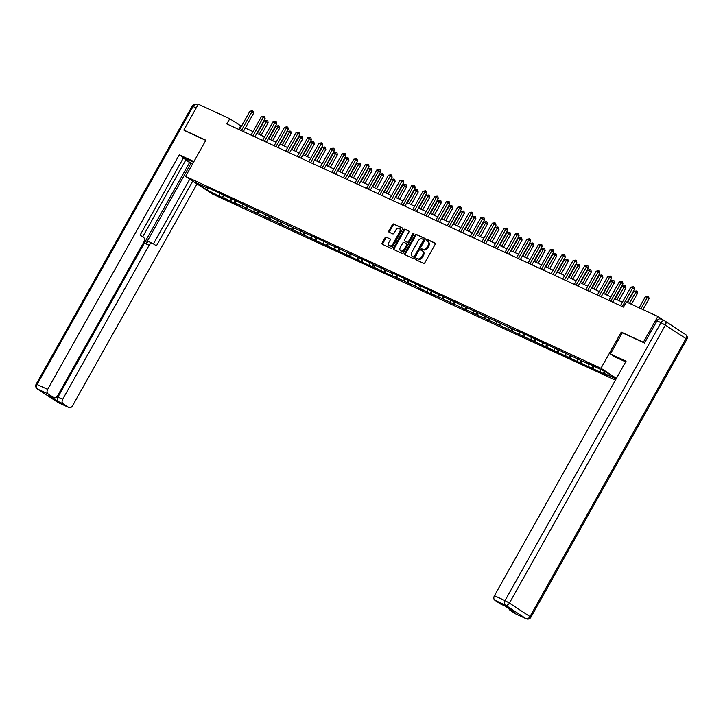 <?xml version="1.0" encoding="UTF-8"?>
<svg xmlns="http://www.w3.org/2000/svg" width="723" height="723" viewBox="0 0 723 723"><rect width="100%" height="100%" fill="white"/><g stroke="black" fill="none" stroke-linecap="round" stroke-linejoin="round"><path stroke-width="1.08" d="M415.779 258.825A0.813 0.56 -56.7 0 0 415.888 259.765L423.606 263.335A1.166 0.795 -56.7 0 0 424.898 262.657L435.147 244.392A1.166 0.795 -56.7 0 0 434.993 243.045L427.275 239.485A0.813 0.56 -56.7 0 0 426.48 240.904L427.474 241.365A3.732 2.549 -56.7 0 1 427.7 241.491A3.732 2.549 -56.7 0 1 427.98 245.684L427.121 247.203A3.732 2.549 -56.7 0 1 422.982 249.372L421.979 248.911A0.813 0.56 -56.7 0 0 421.184 250.339L422.178 250.8A3.732 2.549 -56.7 0 1 422.404 250.917A3.732 2.549 -56.7 0 1 422.684 255.12L421.834 256.638A3.732 2.549 -56.7 0 1 417.686 258.807L416.683 258.346A0.813 0.56 -56.7 0 0 415.779 258.825M422.91 251.27A3.732 2.549 -56.7 0 1 423.136 251.396A3.732 2.549 -56.7 0 1 423.407 255.59L422.557 257.117A3.732 2.549 -56.7 0 1 418.409 259.286L417.415 258.825A0.813 0.56 -56.7 0 0 416.403 260.009M435.255 243.308L427.998 239.955A0.813 0.56 -56.7 0 0 426.995 241.139M428.197 241.844A3.732 2.549 -56.7 0 1 428.423 241.961A3.732 2.549 -56.7 0 1 428.703 246.163L427.853 247.682A3.732 2.549 -56.7 0 1 423.705 249.851L422.702 249.39A0.813 0.56 -56.7 0 0 421.699 250.574M386.326 237.108A1.166 0.795 -56.7 0 0 385.034 237.786L382.16 242.91A1.166 0.795 -56.7 0 0 382.313 244.257L390.89 248.215A1.166 0.795 -56.7 0 0 392.182 247.537L402.431 229.281A1.166 0.795 -56.7 0 0 402.268 227.935L393.701 223.976A1.166 0.795 -56.7 0 0 392.408 224.654L388.929 230.845A1.166 0.795 -56.7 0 0 389.091 232.191L392.761 233.881A1.166 0.795 -56.7 0 0 394.053 233.204L395.77 230.14A3.118 2.124 -56.7 0 1 399.43 228.423A3.118 2.124 -56.7 0 1 399.656 231.929L392.914 243.949A3.118 2.124 -56.7 0 1 389.263 245.666A3.118 2.124 -56.7 0 1 389.028 242.16L390.158 240.153A1.166 0.795 -56.7 0 0 389.995 238.807L387.058 237.587A1.166 0.795 -56.7 0 0 385.757 238.265L382.883 243.389A1.166 0.795 -56.7 0 0 382.774 244.473M205.883 140.235L183.832 130.05L198.328 104.22L229.778 118.744L226.877 123.913L623.488 307.103L626.38 301.934L657.831 316.457L643.334 342.286L621.283 332.11L600.985 368.269L185.585 176.403L205.883 140.235M404.744 253.339A1.166 0.795 -56.7 0 0 404.907 254.695L413.475 258.653A1.166 0.795 -56.7 0 0 414.767 257.975L425.016 239.72A1.166 0.795 -56.7 0 0 424.862 238.364L416.285 234.406A1.166 0.795 -56.7 0 0 414.993 235.083L404.744 253.339L405.476 253.818A1.166 0.795 -56.7 0 0 405.359 254.903M402.178 253.439L393.61 249.48A1.166 0.795 -56.7 0 1 393.457 248.125L403.696 229.869A1.166 0.795 -56.7 0 1 404.997 229.191L408.658 230.89A1.166 0.795 -56.7 0 1 408.82 232.237L404.663 239.638A1.166 0.795 -56.7 0 0 404.817 240.985L407.257 242.115A1.166 0.795 -56.7 0 0 408.549 241.437L412.878 233.728A0.813 0.56 -56.7 0 1 413.89 234.198L403.479 252.761A1.166 0.795 -56.7 0 1 402.178 253.439M615.418 380.153L212.472 194.035L185.585 176.403M600.985 368.269L616.412 378.382M223.497 195.255L222.223 197.524L226.661 199.575L224.013 197.831L233.764 202.856L238.21 204.907L235.553 203.163L376.719 268.884L374.071 267.139L383.823 272.164L404.256 281.084L411.351 284.88L408.703 283.136L415.806 286.416L422.892 290.212L420.244 288.468L429.995 293.493L434.442 295.535L431.785 293.8L607.582 375.517L604.934 373.773L616.104 378.933M222.223 197.524L206.995 189.968L195.951 182.729L208.531 188.54L205.874 186.796L293.764 227.908L325.748 242.16L328.396 243.904L337.289 247.492L339.937 249.236L371.92 263.488L374.568 265.233L383.461 268.82L386.109 270.565L393.213 273.845L390.565 272.101L520.189 332.49L517.541 330.745L589.444 364.482L586.796 362.738L591.233 364.79L606.47 372.336L616.213 378.735M223.778 195.436L224.013 197.831M230.899 198.87L231.116 201.111M220.072 193.872L220.651 193.619M235.318 200.768L235.553 203.163M242.44 204.202L242.657 206.444M231.613 199.196L232.191 198.952M246.868 206.1L247.094 208.495M253.981 209.534L254.198 211.776M243.154 204.528L243.732 204.284M258.409 211.432L258.644 213.827M265.522 214.867L265.748 217.108M254.704 209.86L255.282 209.616M269.95 216.764L270.185 219.159M277.072 220.199L277.289 222.44M266.245 215.192L266.823 214.948M281.491 222.097L281.726 224.492M288.613 225.531L288.829 227.772M277.786 220.524L278.364 220.28M293.041 227.429L293.267 229.824M300.153 230.854L300.37 233.104M289.327 225.856L289.905 225.612M304.582 232.761L304.817 235.156M311.694 236.186L311.92 238.436M300.867 231.188L301.455 230.944M316.123 238.093L316.358 240.488M323.244 241.518L323.461 243.768M312.417 236.52L312.996 236.276M327.664 243.425L327.899 245.82M334.785 246.85L335.002 249.101M323.958 241.853L324.537 241.609M339.214 248.757L339.439 251.143M346.326 252.182L346.543 254.433M335.499 247.185L336.078 246.941M350.754 254.089L350.98 256.475M357.867 257.515L358.084 259.756M347.04 252.517L347.627 252.273M362.295 259.421L362.53 261.807M369.417 262.847L369.634 265.088M358.59 257.849L359.168 257.596M373.836 264.754L374.071 267.139M380.958 268.179L381.175 270.42M370.131 263.181L370.709 262.928M385.377 270.077L385.612 272.472M392.499 273.511L392.716 275.752M381.672 268.513L382.25 268.26M396.927 275.409L397.153 277.804M404.04 278.843L404.256 281.084M393.213 273.845L393.8 273.592M408.468 280.741L408.703 283.136M415.589 284.175L415.806 286.416M404.763 279.177L405.341 278.924M420.009 286.073L420.244 288.468M427.13 289.507L427.347 291.749M416.303 284.501L416.882 284.256M431.55 291.405L431.785 293.8M438.671 294.839L438.888 297.081M427.844 289.833L428.423 289.589M443.1 296.737L443.326 299.132M450.212 300.172L450.429 302.413M439.385 295.165L439.964 294.921M454.64 302.069L454.875 304.464M461.753 305.504L461.979 307.745M450.935 300.497L451.514 300.253M466.181 307.402L466.416 309.796M473.303 310.836L473.52 313.077M462.476 305.829L463.054 305.585M477.722 312.734L477.957 315.129M484.844 316.159L485.061 318.409M474.017 311.161L474.595 310.917M489.272 318.066L489.498 320.461M496.385 321.491L496.602 323.741M485.558 316.493L486.136 316.249M500.813 323.398L501.048 325.793M507.926 326.823L508.152 329.073M497.108 321.825L497.686 321.581M512.354 328.73L512.589 331.125M519.476 332.155L519.692 334.406M508.649 327.158L509.227 326.913M523.895 334.062L524.13 336.448M531.016 337.487L531.233 339.738M520.189 332.49L520.768 332.246M535.445 339.394L535.671 341.78M542.557 342.819L542.774 345.061M531.73 337.822L532.309 337.578M546.986 344.726L547.221 347.112M554.098 348.152L554.324 350.393M543.271 343.154L543.859 342.901M558.527 350.059L558.762 352.444M565.648 353.484L565.865 355.725M554.821 348.486L555.4 348.233M570.067 355.382L570.302 357.777M577.189 358.816L577.406 361.057M566.362 353.818L566.94 353.565M581.617 360.714L581.843 363.109M588.73 364.148L588.947 366.389M577.903 359.15L578.481 358.897M593.158 366.046L593.384 368.441M600.271 369.48L600.488 371.721M589.444 364.482L590.031 364.229M604.717 371.532L604.934 373.773M644.31 342.937L643.334 342.286M664.229 320.651L657.831 316.457M183.832 130.05L184.817 130.7M241.473 126.263L229.778 118.744M622.395 302.205L614.677 298.644M610.854 296.873L603.136 293.312M599.313 291.541L591.586 287.98M587.763 286.209L580.045 282.648M576.222 280.876L568.504 277.316M564.681 275.544L556.963 271.984M553.14 270.212L545.422 266.651M541.59 264.889L533.872 261.319M530.049 259.557L522.331 255.987M518.508 254.225L510.79 250.655M506.968 248.893L499.25 245.323M495.418 243.561L487.7 239.991M483.877 238.229L476.159 234.659M472.336 232.896L464.618 229.327M460.795 227.564L453.077 223.994M449.254 222.232L441.527 218.671M437.704 216.9L429.986 213.339M426.163 211.568L418.445 208.007M414.622 206.236L406.904 202.675M403.082 200.904L395.354 197.343M391.532 195.572L383.814 192.011M379.991 190.239L372.273 186.679M368.45 184.916L360.732 181.346M356.909 179.584L349.182 176.014M345.359 174.252L337.641 170.682M333.818 168.92L326.1 165.35M322.277 163.588L314.559 160.018M310.736 158.256L303.009 154.686M299.186 152.924L291.468 149.354M287.646 147.591L279.928 144.022M276.105 142.259L268.387 138.689M264.564 136.927L256.846 133.366M253.014 131.595L245.296 128.034M207.872 188.233L206.995 189.968M219.349 193.538L219.575 195.779M208.531 188.54L209.11 188.287M238.717 129.381L240.678 125.892M604.329 371.351L603.145 373.466M592.869 365.865L591.604 368.134M581.328 360.533L580.054 362.801M569.787 355.201L568.513 357.469M558.246 349.869L556.972 352.137M546.696 344.537L545.431 346.805M535.156 339.204L533.881 341.473M523.615 333.872L522.34 336.141M512.074 328.54L510.8 330.809M500.533 323.208L499.259 325.477M488.983 317.876L487.718 320.144M477.442 312.544L476.168 314.812M465.901 307.221L464.627 309.48M454.36 301.889L453.086 304.148M442.81 296.557L441.545 298.816M431.269 291.224L429.995 293.493M419.729 285.892L418.454 288.161M408.188 280.56L406.913 282.829M396.638 275.228L395.373 277.496M385.097 269.896L383.823 272.164M373.556 264.564L372.282 266.832M362.015 259.232L360.741 261.5M350.465 253.9L349.2 256.168M338.924 248.567L337.65 250.836M327.383 243.235L326.109 245.504M315.843 237.903L314.568 240.172M304.293 232.571L303.027 234.839M292.752 227.239L291.477 229.507M281.211 221.916L279.937 224.175M269.67 216.584L268.396 218.843M258.129 211.252L256.855 213.511M246.579 205.919L245.314 208.188M235.038 200.587L233.764 202.856M621.283 332.11L622.331 332.797L610.447 353.963L626.064 361.175L494.433 595.734L505.015 600.623L661.003 322.666L657.008 320.822L644.536 343.036L622.34 332.788M425.124 238.635L417.017 234.885A1.166 0.795 -56.7 0 0 415.716 235.562L405.476 253.818M413.475 256.864A0.813 0.56 -56.7 0 0 414.378 256.385L423.371 240.361A0.813 0.56 -56.7 0 0 423.262 239.421L422.205 238.933A3.732 2.549 -56.7 0 0 418.066 241.102L411.92 252.056A3.732 2.549 -56.7 0 0 412.191 256.249A3.732 2.549 -56.7 0 0 412.417 256.376L414.198 257.343A0.813 0.56 -56.7 0 0 415.101 256.864L414.378 256.385M423.353 239.476L423.985 239.891A0.813 0.56 -56.7 0 1 424.103 240.84L415.101 256.864M412.716 256.575A3.732 2.549 -56.7 0 0 412.923 256.728A3.732 2.549 -56.7 0 0 413.149 256.855L412.417 256.376M414.198 257.343L413.149 256.855M408.929 231.152L405.72 229.67A1.166 0.795 -56.7 0 0 404.428 230.348L394.18 248.604A1.166 0.795 -56.7 0 0 394.071 249.688M405.413 241.374A1.166 0.795 -56.7 0 0 405.549 241.464L407.98 242.594A1.166 0.795 -56.7 0 0 409.272 241.907L413.601 234.207L412.878 233.728M400.352 247.32A3.118 2.124 -56.7 0 0 400.587 250.827A3.118 2.124 -56.7 0 0 404.238 249.119L406.615 244.88A1.166 0.795 -56.7 0 0 406.453 243.534L404.021 242.413A1.166 0.795 -56.7 0 0 402.729 243.091L400.352 247.32M400.587 250.827L401.31 251.306A3.118 2.124 -56.7 0 0 404.961 249.598L404.238 249.119M406.588 243.624L407.185 244.013A1.166 0.795 -56.7 0 1 407.338 245.359L404.961 249.598M390.266 239.069L387.058 237.587M389.263 245.666L389.986 246.136A3.118 2.124 -56.7 0 0 393.637 244.428L392.914 243.949M399.43 228.423L400.153 228.902A3.118 2.124 -56.7 0 1 400.388 232.408L393.637 244.428M402.539 228.197L394.424 224.455A1.166 0.795 -56.7 0 0 393.131 225.133L389.661 231.315A1.166 0.795 -56.7 0 0 389.543 232.399M642.946 309.589L649.037 298.744L645.368 296.692L639.123 307.817M640.976 308.676L647.962 296.303L648.694 296.782L649.037 298.744M645.368 296.692L647.962 296.303M627.157 302.295L634.505 289.209L632.688 288.016L622.286 306.543M630.836 287.158L633.429 286.778L632.688 288.016L630.836 287.158L620.442 305.693M633.429 286.778L634.161 287.248L634.505 289.209M625.693 361.843A13.366 0.985 -150.7 0 0 625.241 361.636L614.74 356.782L610.447 353.963M515.942 613.99A3.561 2.594 -65.2 0 1 515.68 613.89A3.561 2.594 -65.2 0 1 515.436 613.755L509.914 610.131A3.561 2.594 -65.2 0 1 508.938 608.576M500.903 604.121A3.561 2.594 -65.2 0 1 500.641 604.03A3.561 2.594 -65.2 0 1 500.397 603.886L494.875 600.271A3.561 2.594 -65.2 0 1 494.433 595.734M509.914 610.131L514.649 612.318L505.133 606.082L500.397 603.886M657.008 320.822A3.561 2.594 -65.2 0 1 660.677 319.015L664.672 320.858A3.561 2.594 114.8 0 0 661.003 322.666L665.395 325.124L509.417 603.081L529.977 616.565L685.964 338.608L665.395 325.124A3.561 2.431 123.3 0 0 665.133 321.111A3.561 3.561 0 0 0 664.672 320.858A3.561 2.594 114.8 0 1 664.916 320.994A3.561 2.431 123.3 0 1 665.133 321.111L685.693 334.604A3.561 2.431 -56.7 0 0 685.485 334.487M193.538 162.232L188.685 159.991A13.366 0.985 -150.7 0 0 185.196 158.807A13.366 0.985 -150.7 0 0 192.544 164.004M193.909 161.572L179.286 154.821L183.579 157.632L140.09 235.129L143.497 237.37A3.561 2.594 114.8 0 1 143.94 241.898L57.542 395.861A3.561 2.594 114.8 0 1 53.864 397.668L49.128 395.481A3.561 2.594 -65.2 0 1 48.884 395.345L58.4 401.59A3.561 2.594 -65.2 0 1 57.967 397.054L189.598 162.494L185.793 160.009M142.684 236.837L185.919 159.801L183.317 158.093M189.598 162.494L192.49 164.112M179.286 154.821L47.664 389.381A3.561 2.594 114.8 0 0 48.098 393.908L53.619 397.533A3.561 2.594 114.8 0 0 53.864 397.668M57.967 397.054L62.702 399.25A3.561 2.594 114.8 0 0 63.136 403.777L68.658 407.401A3.561 2.594 114.8 0 0 68.911 407.537A3.561 2.594 114.8 0 0 72.58 405.73L197.054 183.922M62.702 399.25L149.101 245.287A3.561 2.594 114.8 0 1 152.77 243.479A3.561 2.594 114.8 0 1 153.023 243.615L156.43 245.856L192.761 181.112M184.609 130.565L205.793 140.389M149.101 245.287L145.847 243.778L191.071 163.181M145.847 243.778A3.561 2.594 -65.2 0 1 149.516 241.97L152.77 243.479M153.439 243.886L189.769 179.15M631.405 304.256L637.496 293.411L633.827 291.36L627.582 302.485M629.435 303.344L636.421 290.971L637.144 291.45L637.496 293.411M633.827 291.36L636.421 290.971M618.924 300.605L625.946 288.079L622.286 286.028L615.101 298.834M616.945 299.693L624.88 285.639L625.603 286.118L625.946 288.079M622.286 286.028L624.88 285.639M612.715 302.124L622.964 283.877L621.147 282.684L610.745 301.22M619.295 281.825L621.888 281.446L621.147 282.684L619.295 281.825L608.893 300.361M621.888 281.446L622.611 281.916L622.964 283.877M601.175 296.791L611.423 278.545L609.606 277.352L599.204 295.888M607.754 276.502L610.348 276.114L609.606 277.352L607.754 276.502L597.352 295.029M610.348 276.114L611.071 276.584L611.423 278.545M607.374 295.273L614.405 282.747L610.745 280.696L603.551 293.502M605.404 294.36L613.339 280.307L614.062 280.786L614.405 282.747M610.745 280.696L613.339 280.307M595.833 289.941L602.865 277.415L599.195 275.364L592.01 288.17M593.863 289.028L601.789 274.975L602.521 275.454L602.865 277.415M599.195 275.364L601.789 274.975M584.292 284.609L591.324 272.083L587.654 270.031L580.47 282.838M582.322 283.696L590.248 269.652L590.971 270.122L591.324 272.083M587.654 270.031L590.248 269.652M589.634 291.468L599.873 273.213L598.057 272.02L587.663 290.556M596.213 271.17L598.807 270.782L598.057 272.02L596.213 271.17L585.811 289.697M598.807 270.782L599.53 271.252L599.873 273.213M578.093 286.136L588.332 267.881L586.516 266.688L576.114 285.224M584.663 265.838L587.257 265.449L586.516 266.688L584.663 265.838L574.27 284.365M587.257 265.449L587.989 265.919L588.332 267.881M566.543 280.804L576.791 262.548L574.975 261.355L564.573 279.891M573.122 260.506L575.716 260.117L574.975 261.355L573.122 260.506L562.72 279.033M575.716 260.117L576.439 260.596L576.791 262.548M572.752 279.277L579.774 266.751L577.957 265.558L576.114 264.708L568.929 277.505M570.772 278.364L578.707 264.32L579.43 264.79L579.774 266.751M576.114 264.708L578.707 264.32M555.002 275.472L565.25 257.216L563.434 256.023L553.032 274.559M561.581 255.174L564.175 254.785L563.434 256.023L561.581 255.174L551.179 273.701M564.175 254.785L564.898 255.264L565.25 257.216M561.202 273.945L568.233 261.419L566.416 260.226L564.573 259.376L557.379 272.173M559.231 273.032L567.166 258.988L567.889 259.458L568.233 261.419M564.573 259.376L567.166 258.988M543.461 270.14L553.701 251.884L551.884 250.691L541.491 269.227M550.04 249.842L552.634 249.453L551.884 250.691L550.04 249.842L539.638 268.369M552.634 249.453L553.357 249.932L553.701 251.884M549.661 268.613L556.692 256.087L554.875 254.894L553.023 254.044L545.838 266.85M547.691 267.7L555.616 253.656L556.349 254.125L556.692 256.087M553.023 254.044L555.616 253.656M531.92 264.808L542.16 246.552L540.343 245.359L529.941 263.895M538.49 244.51L541.084 244.121L540.343 245.359L538.49 244.51L528.097 263.036M541.084 244.121L541.816 244.6L542.16 246.552M538.12 263.28L545.151 250.754L543.335 249.562L541.482 248.712L534.297 261.518M536.15 262.368L544.076 248.323L544.799 248.802L545.151 250.754M541.482 248.712L544.076 248.323M520.379 259.476L530.619 241.22L528.802 240.036L518.4 258.563M526.95 239.177L529.543 238.789L528.802 240.036L526.95 239.177L516.547 257.713M529.543 238.789L530.275 239.268L530.619 241.22M526.579 257.948L533.61 245.422L531.794 244.229L529.941 243.38L522.756 256.186M524.6 257.036L532.535 242.991L533.258 243.47L533.61 245.422M529.941 243.38L532.535 242.991M508.829 254.144L519.078 235.888L517.261 234.704L506.859 253.231M515.409 233.845L518.002 233.457L517.261 234.704L515.409 233.845L505.006 252.381M518.002 233.457L518.725 233.936L519.078 235.888M515.038 252.616L522.06 240.09L518.4 238.048L511.206 250.854M513.059 251.703L520.994 237.659L521.717 238.138L522.06 240.09M518.4 238.048L520.994 237.659M497.288 248.811L507.528 230.556L505.711 229.372L495.318 247.899M503.868 228.513L506.462 228.125L505.711 229.372L503.868 228.513L493.466 247.049M506.462 228.125L507.185 228.604L507.528 230.556M503.488 247.284L510.519 234.758L508.703 233.565L506.85 232.716L499.665 245.522M501.518 246.371L509.444 232.327L510.176 232.806L510.519 234.758M506.85 232.716L509.444 232.327M485.748 243.479L495.987 225.233L494.171 224.04L483.768 242.566M492.318 223.181L494.912 222.792L494.171 224.04L492.318 223.181L481.925 241.717M494.912 222.792L495.644 223.271L495.987 225.233M491.947 241.952L498.978 229.426L497.162 228.233L495.309 227.383L488.124 240.19M489.977 241.039L497.903 226.995L498.635 227.474L498.978 229.426M495.309 227.383L497.903 226.995M474.207 238.147L484.446 219.9L482.63 218.708L472.227 237.234M480.777 217.849L483.371 217.46L482.63 218.708L480.777 217.849L470.375 236.385M483.371 217.46L484.103 217.939L484.446 219.9M480.406 236.62L487.438 224.094L483.768 222.051L476.584 234.858M478.427 235.707L486.362 221.663L487.085 222.142L487.438 224.094M483.768 222.051L486.362 221.663M462.657 232.815L472.905 214.568L471.089 213.375L460.687 231.902M469.236 212.517L471.83 212.128L471.089 213.375L469.236 212.517L458.834 231.053M471.83 212.128L472.553 212.607L472.905 214.568M468.865 231.288L475.888 218.762L472.227 216.719L465.043 229.525M466.886 230.384L474.821 216.331L475.544 216.81L475.888 218.762M472.227 216.719L474.821 216.331M451.116 227.483L461.355 209.236L459.539 208.043L449.146 226.57M457.695 207.185L460.289 206.796L459.539 208.043L457.695 207.185L447.293 225.721M460.289 206.796L461.012 207.275L461.355 209.236M457.316 225.956L464.347 213.439L460.678 211.387L453.493 224.193M455.345 225.052L463.271 210.999L464.003 211.478L464.347 213.439M460.678 211.387L463.271 210.999M439.575 222.151L449.814 203.904L447.998 202.711L437.596 221.238M446.145 201.853L448.739 201.473L447.998 202.711L446.145 201.853L435.752 220.388M448.739 201.473L449.471 201.943L449.814 203.904M445.775 220.632L452.806 208.107L449.137 206.055L441.952 218.861M443.805 219.72L451.73 205.666L452.462 206.145L452.806 208.107M449.137 206.055L451.73 205.666M428.034 216.819L438.274 198.572L436.457 197.379L426.055 215.915M434.604 196.52L437.198 196.141L436.457 197.379L434.604 196.52L424.211 215.056M437.198 196.141L437.93 196.611L438.274 198.572M434.234 215.3L441.265 202.774L437.596 200.723L430.411 213.529M432.264 214.388L440.19 200.334L440.913 200.813L441.265 202.774M437.596 200.723L440.19 200.334M416.484 211.487L426.733 193.24L424.916 192.047L414.514 210.583M423.063 191.197L425.657 190.809L424.916 192.047L423.063 191.197L412.661 209.724M425.657 190.809L426.38 191.279L426.733 193.24M422.693 209.968L429.715 197.442L426.055 195.391L418.87 208.197M420.714 209.055L428.649 195.002L429.372 195.481L429.715 197.442M426.055 195.391L428.649 195.002M404.943 206.163L415.183 187.908L413.366 186.715L402.973 205.251M411.523 185.865L414.116 185.477L413.366 186.715L411.523 185.865L401.12 204.392M414.116 185.477L414.839 185.947L415.183 187.908M411.143 204.636L418.174 192.11L414.505 190.059L407.32 202.865M409.173 203.723L417.099 189.67L417.831 190.149L418.174 192.11M414.505 190.059L417.099 189.67M393.402 200.831L403.642 182.576L401.825 181.383L391.432 199.919M399.982 180.533L402.575 180.144L401.825 181.383L399.982 180.533L389.58 199.06M402.575 180.144L403.298 180.614L403.642 182.576M399.602 199.304L406.633 186.778L402.964 184.727L395.779 197.533M397.632 198.391L405.558 184.347L406.29 184.817L406.633 186.778M402.964 184.727L405.558 184.347M381.861 195.499L392.101 177.243L390.284 176.051L379.882 194.586M388.432 175.201L391.026 174.812L390.284 176.051L388.432 175.201L378.039 193.728M391.026 174.812L391.758 175.291L392.101 177.243M388.061 193.972L395.092 181.446L393.276 180.253L391.423 179.403L384.238 192.201M386.091 193.059L394.017 179.015L394.74 179.485L395.092 181.446M391.423 179.403L394.017 179.015M370.312 190.167L380.56 171.911L378.744 170.718L368.341 189.254M376.891 169.869L379.485 169.48L378.744 170.718L376.891 169.869L366.489 188.396M379.485 169.48L380.208 169.959L380.56 171.911M376.52 188.64L383.542 176.114L381.726 174.921L379.882 174.071L372.697 186.868M374.541 187.727L382.476 173.683L383.199 174.153L383.542 176.114M379.882 174.071L382.476 173.683M358.771 184.835L369.01 166.579L367.203 165.386L356.801 183.922M365.35 164.537L367.944 164.148L367.203 165.386L365.35 164.537L354.948 183.064M367.944 164.148L368.667 164.627L369.01 166.579M364.97 183.308L372.002 170.782L370.185 169.589L368.341 168.739L361.148 181.545M363 182.395L370.935 168.351L371.658 168.821L372.002 170.782M368.341 168.739L370.935 168.351M347.23 179.503L357.469 161.247L355.653 160.054L345.26 178.59M353.809 159.205L356.403 158.816L355.653 160.054L353.809 159.205L343.407 177.731M356.403 158.816L357.126 159.295L357.469 161.247M353.43 177.975L360.461 165.45L358.644 164.257L356.791 163.407L349.607 176.213M351.459 177.063L359.385 163.018L360.117 163.497L360.461 165.45M356.791 163.407L359.385 163.018M335.689 174.171L345.928 155.915L344.112 154.731L333.71 173.258M342.259 153.872L344.853 153.484L344.112 154.731L342.259 153.872L331.866 172.408M344.853 153.484L345.585 153.963L345.928 155.915M341.889 172.643L348.92 160.117L347.103 158.924L345.251 158.075L338.066 170.881M339.918 171.731L347.844 157.686L348.567 158.165L348.92 160.117M345.251 158.075L347.844 157.686M324.139 168.839L334.388 150.583L332.571 149.399L322.169 167.926M330.718 148.54L333.312 148.152L332.571 149.399L330.718 148.54L320.316 167.076M333.312 148.152L334.035 148.631L334.388 150.583M330.348 167.311L337.37 154.785L335.553 153.592L333.71 152.743L326.525 165.549M328.369 166.398L336.303 152.354L337.026 152.833L337.37 154.785M333.71 152.743L336.303 152.354M312.598 163.506L322.847 145.251L321.03 144.067L310.628 162.594M319.177 143.208L321.771 142.82L321.03 144.067L319.177 143.208L308.775 161.744M321.771 142.82L322.494 143.299L322.847 145.251M318.798 161.979L325.829 149.453L324.012 148.26L322.169 147.411L314.975 160.217M316.828 161.066L324.763 147.022L325.486 147.501L325.829 149.453M322.169 147.411L324.763 147.022M301.057 158.174L311.297 139.928L309.48 138.735L299.087 157.262M307.637 137.876L310.23 137.487L309.48 138.735L307.637 137.876L297.234 156.412M310.23 137.487L310.953 137.966L311.297 139.928M307.257 156.647L314.288 144.121L312.472 142.928L310.619 142.079L303.434 154.885M305.287 155.734L313.213 141.69L313.945 142.169L314.288 144.121M310.619 142.079L313.213 141.69M289.516 152.842L299.756 134.595L297.939 133.403L287.537 151.929M296.087 132.544L298.68 132.155L297.939 133.403L296.087 132.544L285.693 151.08M298.68 132.155L299.412 132.634L299.756 134.595M295.716 151.315L302.747 138.789L299.078 136.746L291.893 149.553M293.746 150.402L301.672 136.358L302.395 136.837L302.747 138.789M299.078 136.746L301.672 136.358M277.975 147.51L288.215 129.263L286.398 128.07L275.996 146.597M284.546 127.212L287.139 126.823L286.398 128.07L284.546 127.212L274.144 145.748M287.139 126.823L287.871 127.302L288.215 129.263M284.175 145.983L291.206 133.457L287.537 131.414L280.352 144.22M282.196 145.079L290.131 131.026L290.854 131.505L291.206 133.457M287.537 131.414L290.131 131.026M266.425 142.178L276.674 123.931L274.857 122.738L264.455 141.265M273.005 121.88L275.599 121.491L274.857 122.738L273.005 121.88L262.603 140.416M275.599 121.491L276.322 121.97L276.674 123.931M272.634 140.651L279.656 128.134L275.996 126.082L268.802 138.888M270.655 139.747L278.59 125.694L279.313 126.173L279.656 128.134M275.996 126.082L278.59 125.694M254.885 136.846L265.124 118.599L263.308 117.406L252.914 135.933M261.464 116.548L264.058 116.168L263.308 117.406L261.464 116.548L251.062 135.084M264.058 116.168L264.781 116.638L265.124 118.599M261.084 135.328L268.116 122.802L264.446 120.75L257.261 133.556M259.114 134.415L267.04 120.361L267.772 120.84L268.116 122.802M264.446 120.75L267.04 120.361M243.344 131.514L253.583 113.267L251.767 112.074L241.365 130.61M249.914 111.215L252.508 110.836L251.767 112.074L249.914 111.215L239.521 129.751M252.508 110.836L253.24 111.306L253.583 113.267M418.409 259.286L417.686 258.807M422.557 257.117L421.834 256.638M423.407 255.59L422.684 255.12M422.702 249.39L421.979 248.911M423.705 249.851L422.982 249.372M427.853 247.682L427.121 247.203M428.703 246.163L427.98 245.684M427.998 239.955L427.275 239.485M417.415 258.825L416.683 258.346M415.716 235.562L414.993 235.083M417.017 234.885L416.285 234.406M424.103 240.84L423.371 240.361M394.18 248.604L393.457 248.125M404.428 230.348L403.696 229.869M405.72 229.67L404.997 229.191M405.549 241.464L404.817 240.985M407.98 242.594L407.257 242.115M409.272 241.907L408.549 241.437M407.338 245.359L406.615 244.88M400.388 232.408L399.656 231.929M389.661 231.315L388.929 230.845M393.131 225.133L392.408 224.654M394.424 224.455L393.701 223.976M382.883 243.389L382.16 242.91M385.757 238.265L385.034 237.786M515.436 613.755L526.019 618.644L505.458 605.151L494.875 600.271M530.863 617.288L529.977 616.565A3.561 2.431 123.3 0 1 526.019 618.644A3.561 2.594 114.8 0 0 526.263 618.78A3.561 3.561 0 0 0 530.863 617.288L686.85 339.331A3.561 3.561 0 0 0 685.693 334.604A3.561 2.431 -56.7 0 1 685.964 338.608L686.85 339.331M505.458 605.151A3.561 2.431 -56.7 0 0 509.417 603.081L505.015 600.623A3.561 2.594 114.8 0 0 505.458 605.151M63.136 403.777L58.4 401.59M48.884 395.345L53.619 397.533M48.098 393.908L37.515 389.019L58.084 402.512L68.658 407.401M196.213 107.989L193.059 106.534L37.081 384.491L47.664 389.381M37.515 389.019A3.561 2.594 -65.2 0 1 37.081 384.491L36.15 384.175A3.561 3.561 0 0 0 37.307 388.902A3.561 2.431 -56.7 0 0 37.515 389.019M58.59 402.747A3.561 2.594 -65.2 0 1 58.328 402.648A3.561 2.594 -65.2 0 1 58.084 402.512A3.561 2.431 123.3 0 1 57.867 402.395A3.561 2.431 123.3 0 1 57.668 402.241M36.15 384.175L192.137 106.218L193.059 106.534A3.561 2.594 -65.2 0 1 196.737 104.727L197.777 105.206M423.136 251.396L422.404 250.917M428.423 241.961L427.7 241.491M424.04 239.919L423.307 239.449M412.923 256.728L412.191 256.249M405.476 241.428L404.753 240.949M407.257 244.049L406.525 243.57M515.68 613.89L526.263 618.78M500.641 604.03L505.25 606.154M37.307 388.902L57.867 402.395A3.561 3.561 0 0 0 58.328 402.648L68.911 407.537M196.737 104.727A3.561 3.561 0 0 0 192.137 106.218"/></g></svg>
